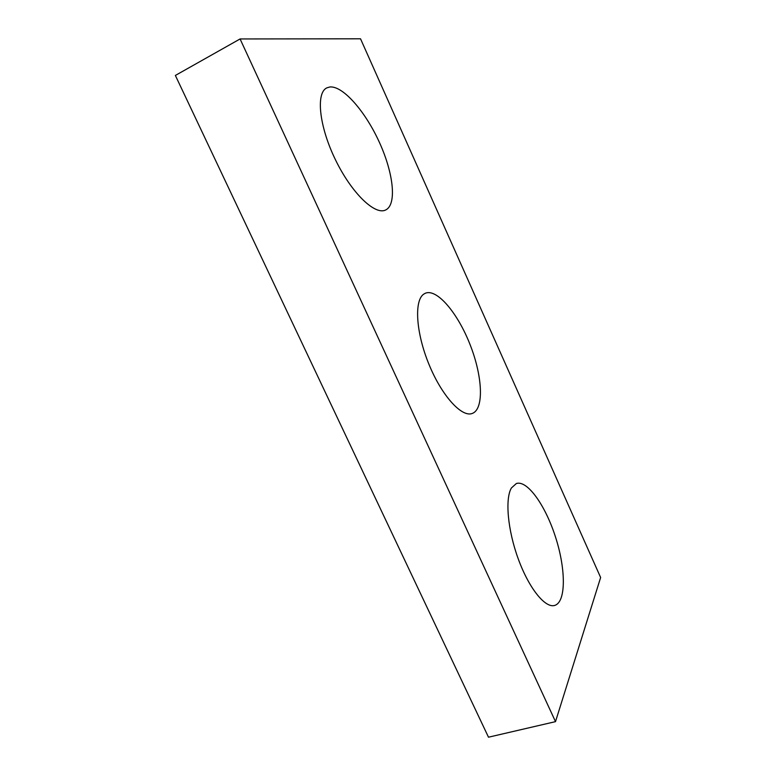 <?xml version="1.0" encoding="UTF-8"?>
<svg xmlns="http://www.w3.org/2000/svg" width="776" height="776" viewBox="0 0 776 776"><rect width="100%" height="100%" fill="white"/><g stroke="black" fill="none" stroke-linecap="round" stroke-linejoin="round"><path stroke-width="1.16" d="M240.075 38.955L555.509 721.641L600.634 577.509L360.53 38.8L240.075 38.955L175.366 75.447L488.492 737.2L555.509 721.641M511.403 487.978L516.37 483.506C527.457 479.907 545.644 505.739 555.703 537.632C565.937 569.458 566.15 602.205 554.646 605.445C545.208 608.384 529.019 588.363 518.368 559.205C507.64 530.105 504.943 498.774 511.403 487.978M423.657 294.191L425.384 293.212C437.15 288.362 458.044 313.514 470.217 344.98C482.575 376.379 484.243 409.039 472.303 413.443C461.836 417.721 441.786 395.867 428.924 364.254C415.955 332.71 414.045 300.748 423.657 294.191M329.819 86.98C343.147 85.583 365.913 112.181 379.707 143.046C393.655 173.892 396.905 204.728 385.623 210.005C375.021 215.456 351.722 193.282 335.562 159.992C319.256 126.76 315.648 93.062 326.774 87.892L329.819 86.98"/></g></svg>
